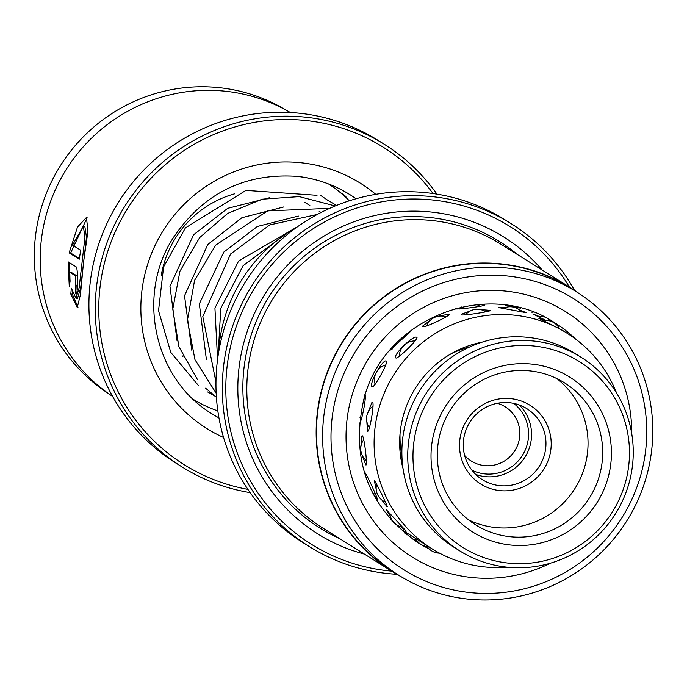 <?xml version="1.0" encoding="UTF-8"?>
<svg xmlns="http://www.w3.org/2000/svg" width="687" height="687" viewBox="0 0 687 687"><rect width="100%" height="100%" fill="white"/><g stroke="black" fill="none" stroke-linecap="round" stroke-linejoin="round"><path stroke-width="1.03" d="M513.696 403.372A39.606 38.893 -58 0 1 526.285 447.366A39.606 38.893 -58 0 1 488.723 474.107A39.606 38.893 -58 0 1 471.883 470.174M464.635 455.438A31.988 31.413 122 0 0 471.291 461.054A31.988 31.413 122 0 0 487.65 465.769A31.988 31.413 122 0 0 518.487 442.643A31.988 31.413 122 0 0 505.228 406.824A31.988 31.413 122 0 0 497.268 403.295M297.669 226.641A152.316 149.568 122 0 0 218.5 353.152M523.314 345.449A109.671 107.696 122 0 0 412.99 454.244A109.671 107.696 122 0 0 519.132 563.683A109.671 107.696 122 0 0 629.455 454.897A109.671 107.696 122 0 0 523.314 345.449M518.307 567.771A114.24 112.179 -58 0 1 459.886 550.948A114.24 112.179 -58 0 1 412.543 423.029A114.24 112.179 -58 0 1 522.67 340.443A114.24 112.179 -58 0 1 581.09 357.266A114.24 112.179 -58 0 1 628.433 485.194A114.24 112.179 -58 0 1 518.307 567.771M581.09 357.266L575.234 353.599A114.24 112.179 122 0 0 516.813 336.776A114.24 112.179 122 0 0 406.687 419.362A114.24 112.179 122 0 0 454.03 547.281L459.886 550.948M506.242 398.408A46.458 45.617 -58 0 1 551.197 444.772A46.458 45.617 -58 0 1 504.464 490.862A46.458 45.617 -58 0 1 459.5 444.498A46.458 45.617 -58 0 1 506.242 398.408M503.82 485.855A41.89 41.134 122 0 0 544.198 455.575A41.89 41.134 122 0 0 526.843 408.671A41.89 41.134 122 0 0 505.417 402.505A41.89 41.134 122 0 0 465.039 432.776A41.89 41.134 122 0 0 482.403 479.689A41.89 41.134 122 0 0 503.82 485.855M469.607 346.987A91.388 89.739 122 0 0 449.676 354.612M400.04 433.918A91.388 89.739 122 0 0 401.904 455.18M519.157 404.926A41.89 41.134 -58 0 1 528.337 450.663A41.89 41.134 -58 0 1 489.41 476.838A41.89 41.134 -58 0 1 475.679 474.416M522.97 363.638A91.388 89.739 -58 0 1 611.413 454.837A91.388 89.739 -58 0 1 519.475 545.495A91.388 89.739 -58 0 1 431.032 454.296A91.388 89.739 -58 0 1 522.97 363.638M518.402 537.157A83.78 82.268 122 0 0 599.158 476.598A83.78 82.268 122 0 0 564.448 382.788A83.78 82.268 122 0 0 521.605 370.448A83.78 82.268 122 0 0 440.839 431.007A83.78 82.268 122 0 0 475.559 524.816A83.78 82.268 122 0 0 518.402 537.157M468.482 519.844A83.78 82.268 122 0 0 503.751 527.985A83.78 82.268 122 0 0 583.143 471.617A83.78 82.268 122 0 0 556.874 378.597M506.267 307.244L498.281 307.493L526.749 312.774L519.844 310.206M505.151 305.114L520.523 308.12M432.029 318.897L422.608 326.127L422.771 326.711C424.867 327.897 452.132 314.835 449.161 314.079L437.774 316.346M386.395 361.087C382.934 358.399 368.206 384.995 372.165 386.824C374.037 388.627 388.73 362.032 386.395 361.087L385.862 361.036M362.006 454.854L365.793 464.867C367.837 467.28 364.359 437.301 362.435 435.859L361.869 435.987L360.838 447.022M400.787 526.757L406.309 531.128M406.094 531.025L386.429 509.831L390.336 516.117M470.475 310.859L461.183 314.337L461.286 314.835C463.605 315.805 493.309 311.151 490.037 310.335L480.685 309.622M455.275 308.54L455.455 308.807C457.791 309.768 487.581 305.767 484.283 304.942L481.115 304.281M416.794 337.343C413.583 334.517 391.976 355.84 395.875 357.979C397.79 359.481 419.413 338.15 416.794 337.343L416.459 337.24M395.609 357.429L395.875 357.979M366.583 417.799L367.493 431.221C369.408 433.36 374.664 403.509 372.586 402.333L371.959 402.393L367.021 414.982M381.826 499.973L386.979 506.594C389.254 509.256 376.15 482.274 374.295 480.488L376.193 489.324M372.964 493.79L377.034 498.96C379.293 501.604 366.781 474.331 364.926 472.57L364.505 472.673M507.504 567.213A127.189 124.897 -58 0 1 432.175 548.879L402.479 530.184M544.911 320.451L538.728 318.27L561.949 330.018L567.119 333.247A127.189 124.897 -58 0 1 574.959 338.588A127.189 124.897 -58 0 1 616.54 392.981M538.806 316.286L532.777 313.95L545.959 320.417M391.83 520.926L394.656 523.279M389.735 350.576L410.517 331.435M359.198 423.149C361.104 425.262 367.004 395.523 364.909 394.364M432.175 548.879A127.189 124.897 -58 0 1 424.334 543.546A127.189 124.897 -58 0 1 396.416 370.765A127.189 124.897 -58 0 1 567.119 333.247M403.037 468.62A101.29 99.469 -58 0 1 482.197 342.135M217.831 410.895A127.189 124.897 -58 0 1 193.631 399.585M328.558 183.97A127.189 124.897 -58 0 1 349.314 200.793M161.247 275.264A101.29 99.469 -58 0 1 234.688 193.803M576.419 291.812L570.262 287.956A167.25 164.227 122 0 0 322.967 386.085A167.25 164.227 122 0 0 392.818 571.507L398.975 575.362A167.25 164.227 -58 0 1 329.125 389.933A167.25 164.227 -58 0 1 576.419 291.812A167.25 164.227 -58 0 1 646.269 477.242A167.25 164.227 -58 0 1 398.975 575.362M392.655 571.764L323.311 528.372A167.551 164.528 -58 0 1 253.34 342.607A167.551 164.528 -58 0 1 501.081 244.306L570.425 287.698A167.551 164.528 122 0 0 322.675 386A167.551 164.528 122 0 0 392.655 571.764A167.551 164.528 122 0 0 401.655 577.003M364.376 554.074A175.168 172.008 -58 0 1 244.649 339.704A175.168 172.008 -58 0 1 374.217 215.692A175.168 172.008 -58 0 1 542.146 270M339.722 538.642A169.079 166.022 -58 0 1 249.45 340.683A169.079 166.022 -58 0 1 517.491 254.576M569.403 287.063A187.353 183.97 122 0 0 386.97 200.973A187.353 183.97 122 0 0 233.099 336.527A187.353 183.97 122 0 0 391.633 571.129M396.785 574.272A190.402 186.967 -58 0 1 309.244 546.517A190.402 186.967 -58 0 1 229.724 335.419A190.402 186.967 -58 0 1 511.248 223.713A190.402 186.967 -58 0 1 574.478 290.326M511.248 223.713L504.902 219.746A190.402 186.967 122 0 0 223.369 331.452A190.402 186.967 122 0 0 302.89 542.55L309.244 546.517M337.223 392.578A159.934 157.048 122 0 0 444.961 587.874A159.934 157.048 122 0 0 640.507 476.065A159.934 157.048 122 0 0 532.769 280.76A159.934 157.048 122 0 0 337.223 392.578M579.064 293.504A167.551 164.528 122 0 0 570.425 287.698M285.448 109.757A167.25 164.227 122 0 0 218.913 87.635A167.25 164.227 122 0 0 44.475 198.294A167.25 164.227 122 0 0 108.039 393.256M384.205 144.218L377.859 140.242A190.402 186.967 122 0 0 299.06 113.192A190.402 186.967 122 0 0 99.855 240.879A190.402 186.967 122 0 0 175.855 463.047L182.201 467.023A190.402 186.967 -58 0 1 106.21 244.855A190.402 186.967 -58 0 1 305.406 117.159A190.402 186.967 -58 0 1 384.205 144.218A190.402 186.967 -58 0 1 436.949 194.138M433.042 193.545A187.353 183.97 122 0 0 305.535 120.483A187.353 183.97 122 0 0 101.023 279.875A187.353 183.97 122 0 0 247.913 489.376M250.154 492.622A190.402 186.967 -58 0 1 182.201 467.023M70.795 294.019L71.345 288.171L75.965 298.244L79.125 287.939L84.965 237.084L83.307 226.263L72.513 245.113L80.791 250.291A167.551 164.528 122 0 0 79.271 259.197L69.155 252.868L77.494 227.062L86.433 217.487L87.97 230.987L83.488 262.64L80.473 294.525L77.253 307.475L70.795 294.019L72.324 294.182L77.974 307.235M75.415 284.847L75.493 275.796L69.387 271.975L70.1 281.095L69.293 286.926L68.116 261.824L76.051 266.788C78.284 267.741 78.017 296.449 75.828 293.95A167.551 164.528 -58 0 1 75.415 284.847L75.527 284.856M112.625 396.442A167.551 164.528 -58 0 1 50.632 201.248A167.551 164.528 -58 0 1 225.096 91.191A167.551 164.528 -58 0 1 290.309 112.496M69.387 271.975L70.89 272.129L76.987 275.951L75.493 275.796M76.918 285.019A166.031 163.034 122 0 0 77.133 290.799M69.559 262.726L70.022 281.584M83.307 226.263L84.836 226.418L86.476 237.247L80.637 288.102L77.494 298.407L75.965 298.244M87.137 217.745L70.649 253.022L79.374 258.484M70.649 253.022L69.155 252.868M72.47 292.301L72.324 294.182M550.502 563.16A144.708 142.097 -58 0 1 396.502 545.65A144.708 142.097 -58 0 1 351.667 396.554A144.708 142.097 -58 0 1 509.642 291.554A144.708 142.097 -58 0 1 631.688 433.42M575.637 339.095A129.474 127.138 122 0 0 555.105 323.036C487.813 277.222 383.844 318.39 363.87 399.207C350.284 459.637 368.241 507.418 417.739 542.541A129.474 127.138 122 0 0 429.1 548.853M438.864 553.129A129.474 127.138 122 0 0 441.157 553.988M356.089 198.749A129.474 127.138 122 0 0 349.932 194.644C333.581 184.477 315.788 178.362 296.561 176.319C244.563 173.038 203.618 193.287 173.717 237.084C135.468 294.929 154.257 379.782 212.566 414.149A129.474 127.138 122 0 0 218.955 417.885M223.576 437.499A144.708 142.097 -58 0 1 146.279 268.9A144.708 142.097 -58 0 1 300.562 162.699A144.708 142.097 -58 0 1 375.746 194.335M349.932 194.644A129.474 127.138 122 0 0 296.775 176.293M304.599 202.21L309.854 205.499M319.18 211.33L321.044 212.498M320.503 195.34L327.622 200.175M215.005 396.159L207.654 391.959M327.021 199.857L336.596 205.404M177.091 340.975L169.955 286.273L193.519 234.825L227.689 208.333L269.673 197.693M191.742 350.19L184.528 295.745L207.792 244.486L241.893 217.727L283.963 206.899M206.366 359.31L199.333 303.86L223.807 252.069L257.367 226.47L298.356 216.07M217.573 359.464L214.928 308.059L238.595 261.026L296.569 227.26M198.354 385.416L170.788 352.379L158.525 310.73L163.592 266.925L185.396 227.912L245.937 190.385L317.033 195.306M216.396 397.172L205.55 388.172M197.367 379.404L178.886 346.617L172.78 309.098L179.925 271.245L199.634 237.625L227.732 213.391L262.125 199.196L299.24 196.611L335.213 205.963M216.173 393.23L194.979 359.696L187.431 320.322L194.593 280.296L215.787 245.044L267.612 210.892L329.674 208.35M215.967 382.118L202.794 316.535L230.592 253.984L269.725 224.924L317.342 214.447M218.123 355.54L220.776 308.274L243.112 265.671L287.836 232.61M402.084 530.046L404.806 531.755M404.875 533.301A15.234 15.234 0 0 0 405.802 533.456M412.054 538.763A15.234 15.234 0 0 0 416.468 540.034M404.669 531.48A15.234 15.234 0 0 0 406.996 535.001M415.48 538.376A15.234 15.234 0 0 0 427.159 546.56M390.663 519.63A15.234 15.234 0 0 0 391.968 519.947M426.335 545.229A15.234 15.234 0 0 0 439.551 553.147M389.864 513.404A15.234 15.234 0 0 0 402.41 527.135M533.172 312.156A15.234 15.234 0 0 0 531.832 312.216M372.277 492.433A15.234 15.234 0 0 0 375.669 494.494M367.227 476.228A15.234 15.234 0 0 0 366.643 479.371M365.364 398.22A15.234 15.234 0 0 0 363.818 399.387M360.022 417.516A15.234 15.234 0 0 0 361.259 419.645M408.713 333.934A15.234 15.234 0 0 0 406.429 333.985M392.827 347.029A15.234 15.234 0 0 0 392.681 348.927M480.007 306.333A15.234 15.234 0 0 0 476.795 304.616M461.655 306.977A15.234 15.234 0 0 0 459.629 308.961M550.845 321.241A15.234 15.234 0 0 0 548.673 319.275M544.37 317.033A15.234 15.234 0 0 0 537.775 316.372M376.665 484.146A15.234 15.234 0 0 0 385.459 502.145M373.11 406.18A15.234 15.234 0 0 0 369.477 427.658M415.094 340.967A15.234 15.234 0 0 0 399.379 356.321M485.821 311.846A15.234 15.234 0 0 0 465.434 314.921M559.321 328.429A15.234 15.234 0 0 0 543.7 320.58M515.808 307.407A15.234 15.234 0 0 0 515.362 306.891M363.809 439.611A15.234 15.234 0 0 0 366.403 460.625M385.819 364.952A15.234 15.234 0 0 0 375.162 384.282M446.052 316.896A15.234 15.234 0 0 0 426.636 326.007M521.725 312.053A15.234 15.234 0 0 0 502.841 308.618M182.931 356.579A15.234 15.234 0 0 0 182.107 355.703M347.442 198.947A15.234 15.234 0 0 0 340.563 192.781"/></g></svg>

